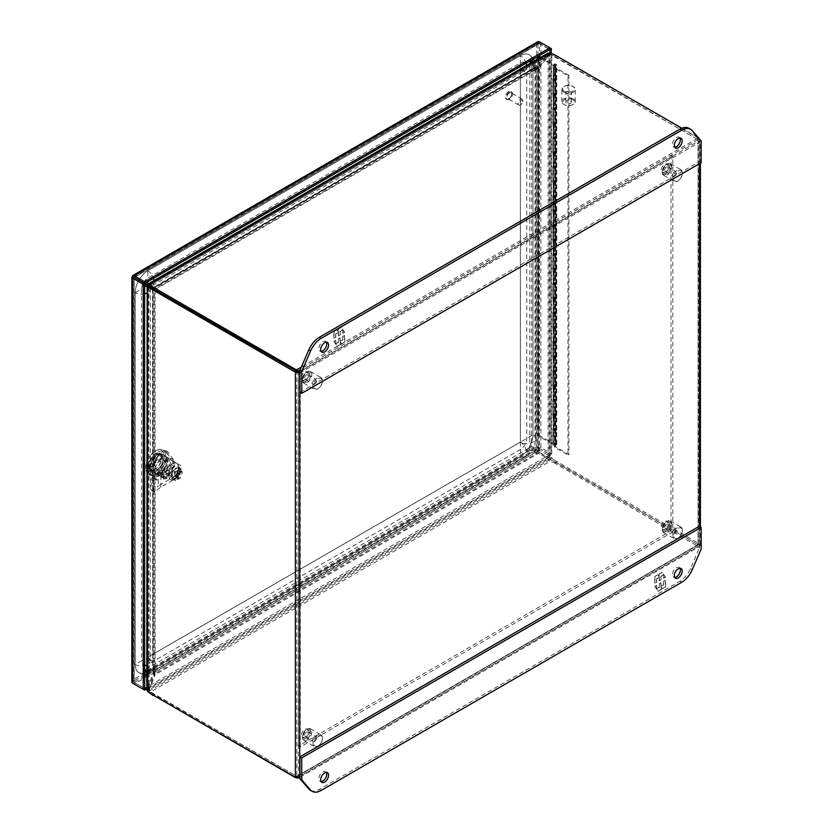 <?xml version="1.0" encoding="UTF-8"?>
<svg xmlns="http://www.w3.org/2000/svg" width="833" height="833" viewBox="0 0 833 833"><rect width="100%" height="100%" fill="white"/><g stroke="black" fill="none" stroke-linecap="round" stroke-linejoin="round"><path stroke-width="0.62" stroke-dasharray="4.17 3.12" d="M532.974 434.816L532.995 434.836A17.826 10.288 -60 0 1 520.396 456.661L147.785 671.762A17.857 10.308 -60 0 1 138.851 672.648A17.857 10.308 -60 0 1 135.154 664.463L135.154 292.602A17.857 10.308 -60 0 1 138.872 280.127A17.857 10.308 -60 0 1 147.785 270.725L520.344 55.634A17.857 10.308 -60 0 1 529.278 54.749A17.857 10.308 -60 0 1 532.974 62.923L532.974 434.784A17.857 10.308 -60 0 1 520.344 456.661A17.826 10.288 120 0 0 532.974 434.816L532.974 62.954A17.826 10.288 120 0 0 529.278 54.791A17.826 10.288 120 0 0 520.365 55.676L147.805 270.767A17.826 10.288 120 0 0 135.206 292.602L135.206 664.463A17.826 10.288 120 0 0 138.892 672.627A17.826 10.288 120 0 0 147.805 671.742L520.365 456.651A8.934 5.154 -120 0 0 524.811 457.109A8.934 5.154 -120 0 0 526.654 453.017A8.934 5.154 -120 0 0 520.344 442.084L520.344 70.211L147.785 285.313L147.785 657.175L520.344 442.084A8.934 5.154 -0 0 0 530.08 443.198A8.934 5.154 -0 0 0 535.588 438.429A8.934 5.154 -0 0 0 532.974 434.784M526.102 63.246A8.934 5.154 -120 0 0 520.344 55.634L520.396 442.084L147.785 657.206L147.805 285.292L520.365 70.201L520.417 442.094L147.816 657.237L147.805 285.355L532.974 62.954A8.934 5.154 180 0 1 535.588 66.567A8.934 5.154 180 0 1 530.08 71.336A8.934 5.154 180 0 1 520.344 70.211A8.934 5.154 -120 0 0 524.811 70.659A8.934 5.154 -120 0 0 526.591 65.432M146.764 664.973A8.934 5.154 -0 0 0 150.398 660.819A8.934 5.154 -0 0 0 147.785 657.175A8.934 5.154 60 0 1 154.095 668.108A8.934 5.154 60 0 1 152.252 672.2A8.934 5.154 60 0 1 147.785 671.762L520.396 456.661L520.448 449.424A8.934 5.154 -60 0 0 526.758 438.491L526.758 66.63A8.934 5.154 -60 0 0 520.448 62.985L147.889 278.076L147.805 270.767M520.365 442.125L520.448 449.424L147.889 664.526L147.837 671.762A17.826 10.288 -60 0 1 138.924 672.637A17.826 10.288 -60 0 1 135.227 664.484L135.227 292.612A17.826 10.288 -60 0 1 147.837 270.787L520.396 55.686A17.826 10.288 -60 0 1 529.309 54.801A17.826 10.288 -60 0 1 532.995 62.964L532.995 434.836L520.396 442.084M154.022 280.534A8.934 5.154 60 0 1 152.252 285.75A8.934 5.154 60 0 1 147.785 285.313A8.934 5.154 180 0 1 150.398 288.957L150.398 660.819L147.785 657.175L147.889 664.526A8.934 5.154 -60 0 1 141.568 660.881L135.227 664.484M135.206 292.602L141.568 289.009L141.568 660.881L147.795 657.216M147.805 285.355L141.568 289.009A8.934 5.154 -60 0 1 147.889 278.076L147.805 285.292M553.695 430.265A1.791 1.031 -0 0 0 555.642 430.494A1.791 1.031 -0 0 0 556.746 429.536A1.791 1.031 -0 0 0 555.757 428.62A1.791 1.031 -0 0 0 553.883 428.714L553.883 414.136A1.791 1.031 180 0 1 555.757 414.032A1.791 1.031 180 0 1 556.746 414.959A1.791 1.031 180 0 1 555.642 415.906A1.791 1.031 180 0 1 553.695 415.688L552.987 444.437L537.774 435.659L537.774 58.966M553.695 415.688L552.987 415.271L552.987 400.683A2.051 1.187 180 0 1 552.904 400.371A2.051 1.187 180 0 1 553.216 399.746L553.216 414.324A2.051 1.187 0 0 0 552.904 414.959A2.051 1.187 0 0 0 552.987 415.271M553.695 401.1A1.791 1.031 -0 0 0 555.642 401.329A1.791 1.031 -0 0 0 556.746 400.371A1.791 1.031 -0 0 0 555.757 399.444A1.791 1.031 -0 0 0 553.883 399.548L553.883 384.971A1.791 1.031 180 0 1 555.757 384.867A1.791 1.031 180 0 1 556.746 385.794A1.791 1.031 180 0 1 555.642 386.741A1.791 1.031 180 0 1 553.695 386.522L553.695 401.1L552.987 400.683M553.695 386.522L552.987 386.106L552.987 371.518A2.051 1.187 180 0 1 552.904 371.206A2.051 1.187 180 0 1 553.216 370.581L553.216 385.158A2.051 1.187 0 0 0 552.904 385.794A2.051 1.187 0 0 0 552.987 386.106M553.695 371.935A1.791 1.031 -0 0 0 555.642 372.164A1.791 1.031 -0 0 0 556.746 371.206A1.791 1.031 -0 0 0 555.757 370.279A1.791 1.031 -0 0 0 553.883 370.383L553.883 355.806A1.791 1.031 180 0 1 555.757 355.701A1.791 1.031 180 0 1 556.746 356.628A1.791 1.031 180 0 1 555.642 357.576A1.791 1.031 180 0 1 553.695 357.357L553.695 371.935L552.987 371.518M553.695 357.357L552.987 356.941L552.987 342.353A2.051 1.187 180 0 1 552.904 342.04A2.051 1.187 180 0 1 553.216 341.415L553.216 355.993A2.051 1.187 0 0 0 552.904 356.628A2.051 1.187 0 0 0 552.987 356.941M553.695 342.769A1.791 1.031 -0 0 0 555.642 342.988A1.791 1.031 -0 0 0 556.746 342.04A1.791 1.031 -0 0 0 555.757 341.114A1.791 1.031 -0 0 0 553.883 341.218L553.883 326.63A1.791 1.031 180 0 1 555.757 326.536A1.791 1.031 180 0 1 556.746 327.452A1.791 1.031 180 0 1 555.642 328.41A1.791 1.031 180 0 1 553.695 328.181L553.695 342.769L552.987 342.353M553.695 328.181L552.987 327.775L552.987 313.187A2.051 1.187 180 0 1 552.904 312.875A2.051 1.187 180 0 1 553.216 312.25L553.216 326.828A2.051 1.187 0 0 0 552.904 327.452A2.051 1.187 0 0 0 552.987 327.775M553.695 313.604A1.791 1.031 -0 0 0 555.642 313.822A1.791 1.031 -0 0 0 556.746 312.875A1.791 1.031 -0 0 0 555.757 311.948A1.791 1.031 -0 0 0 553.883 312.052L553.883 297.464A1.791 1.031 180 0 1 555.757 297.371A1.791 1.031 180 0 1 556.746 298.287A1.791 1.031 180 0 1 555.642 299.245A1.791 1.031 180 0 1 553.695 299.016L553.695 313.604L552.987 313.187M553.695 299.016L552.987 298.61L552.987 284.022A2.051 1.187 180 0 1 552.904 283.709A2.051 1.187 180 0 1 553.216 283.085L553.216 297.662A2.051 1.187 0 0 0 552.904 298.287A2.051 1.187 0 0 0 552.987 298.61M553.695 284.438A1.791 1.031 -0 0 0 555.642 284.657A1.791 1.031 -0 0 0 556.746 283.709A1.791 1.031 -0 0 0 555.757 282.783A1.791 1.031 -0 0 0 553.883 282.887L553.883 268.299A1.791 1.031 180 0 1 555.757 268.205A1.791 1.031 180 0 1 556.746 269.121A1.791 1.031 180 0 1 555.642 270.079A1.791 1.031 180 0 1 553.695 269.85L553.695 284.438L552.987 284.022M553.695 269.85L552.987 269.444L552.987 254.856A2.051 1.187 180 0 1 552.904 254.544A2.051 1.187 180 0 1 553.216 253.919L553.216 268.497A2.051 1.187 0 0 0 552.904 269.121A2.051 1.187 0 0 0 552.987 269.444M553.695 255.273A1.791 1.031 -0 0 0 555.642 255.492A1.791 1.031 -0 0 0 556.746 254.544A1.791 1.031 -0 0 0 555.757 253.617A1.791 1.031 -0 0 0 553.883 253.721L553.883 239.133A1.791 1.031 180 0 1 555.757 239.04A1.791 1.031 180 0 1 556.746 239.956A1.791 1.031 180 0 1 555.642 240.914A1.791 1.031 180 0 1 553.695 240.685L553.695 255.273L552.987 254.856M553.695 240.685L552.987 240.268L552.987 225.691A2.051 1.187 180 0 1 552.904 225.379A2.051 1.187 180 0 1 553.216 224.743L553.216 239.331A2.051 1.187 0 0 0 552.904 239.956A2.051 1.187 0 0 0 552.987 240.268M553.695 226.107A1.791 1.031 -0 0 0 555.642 226.326A1.791 1.031 -0 0 0 556.746 225.379A1.791 1.031 -0 0 0 555.757 224.452A1.791 1.031 -0 0 0 553.883 224.556L553.883 209.968A1.791 1.031 180 0 1 555.757 209.864A1.791 1.031 180 0 1 556.746 210.791A1.791 1.031 180 0 1 555.642 211.749A1.791 1.031 180 0 1 553.695 211.52L553.695 226.107L552.987 225.691M553.695 211.52L552.987 211.103L552.987 196.526A2.051 1.187 180 0 1 552.904 196.213A2.051 1.187 180 0 1 553.216 195.578L553.216 210.166A2.051 1.187 0 0 0 552.904 210.791A2.051 1.187 0 0 0 552.987 211.103M553.695 196.942A1.791 1.031 -0 0 0 555.642 197.161A1.791 1.031 -0 0 0 556.746 196.213A1.791 1.031 -0 0 0 555.757 195.286A1.791 1.031 -0 0 0 553.883 195.391L553.883 180.803A1.791 1.031 180 0 1 555.757 180.699A1.791 1.031 180 0 1 556.746 181.625A1.791 1.031 180 0 1 555.642 182.583A1.791 1.031 180 0 1 553.695 182.354L553.695 196.942L552.987 196.526M553.695 182.354L552.987 181.938L552.987 167.36A2.051 1.187 180 0 1 552.904 167.048A2.051 1.187 180 0 1 553.216 166.413L553.216 181A2.051 1.187 0 0 0 552.904 181.625A2.051 1.187 0 0 0 552.987 181.938M553.695 167.777A1.791 1.031 -0 0 0 555.642 167.995A1.791 1.031 -0 0 0 556.746 167.048A1.791 1.031 -0 0 0 555.757 166.121A1.791 1.031 -0 0 0 553.883 166.225L553.883 151.637A1.791 1.031 180 0 1 555.757 151.533A1.791 1.031 180 0 1 556.746 152.46A1.791 1.031 180 0 1 555.642 153.407A1.791 1.031 180 0 1 553.695 153.189L553.695 167.777L552.987 167.36M553.695 153.189L552.987 152.772L552.987 138.195A2.051 1.187 180 0 1 552.904 137.872A2.051 1.187 180 0 1 553.216 137.247L553.216 151.835A2.051 1.187 0 0 0 552.904 152.46A2.051 1.187 0 0 0 552.987 152.772M553.695 138.601A1.791 1.031 -0 0 0 555.642 138.83A1.791 1.031 -0 0 0 556.746 137.872A1.791 1.031 -0 0 0 555.757 136.956A1.791 1.031 -0 0 0 553.883 137.049L553.883 122.472A1.791 1.031 180 0 1 555.757 122.368A1.791 1.031 180 0 1 556.746 123.294A1.791 1.031 180 0 1 555.642 124.242A1.791 1.031 180 0 1 553.695 124.023L553.695 138.601L552.987 138.195M553.695 124.023L552.987 123.607L552.987 109.029A2.051 1.187 180 0 1 552.904 108.707A2.051 1.187 180 0 1 553.216 108.082L553.216 122.67A2.051 1.187 0 0 0 552.904 123.294A2.051 1.187 0 0 0 552.987 123.607M553.695 109.435A1.791 1.031 -0 0 0 555.642 109.664A1.791 1.031 -0 0 0 556.746 108.707A1.791 1.031 -0 0 0 555.757 107.79A1.791 1.031 -0 0 0 553.883 107.884L553.883 93.306A1.791 1.031 180 0 1 555.757 93.202A1.791 1.031 180 0 1 556.746 94.129A1.791 1.031 180 0 1 555.642 95.077A1.791 1.031 180 0 1 553.695 94.858L553.695 109.435L552.987 109.029M553.695 94.858L552.987 94.441L552.987 79.864A2.051 1.187 180 0 1 552.904 79.541A2.051 1.187 180 0 1 553.216 78.916L553.216 93.504A2.051 1.187 0 0 0 552.904 94.129A2.051 1.187 0 0 0 552.987 94.441M539.919 57.737L553.695 65.692L553.695 80.27L552.987 79.864M537.774 435.659L538.712 435.118L538.712 55.957L537.785 56.498M552.987 429.849A2.051 1.187 180 0 1 552.904 429.536A2.051 1.187 180 0 1 553.216 428.912L553.216 443.489A2.051 1.187 0 0 0 552.904 444.124A2.051 1.187 0 0 0 552.987 444.437M553.695 80.27A1.791 1.031 -0 0 0 555.642 80.499A1.791 1.031 -0 0 0 556.746 79.541A1.791 1.031 -0 0 0 555.757 78.625A1.791 1.031 -0 0 0 553.883 78.718L553.883 64.141A1.791 1.031 180 0 1 555.757 64.037A1.791 1.031 180 0 1 556.746 64.964A1.791 1.031 180 0 1 555.642 65.911A1.791 1.031 180 0 1 553.695 65.692M540.856 57.196L554.33 65.328L555.85 64.964L553.883 64.141M538.712 435.118L553.216 443.489M553.216 78.916L553.414 64.443M553.216 108.082L553.216 93.504M553.216 137.247L553.216 122.67M553.216 166.413L553.216 151.835M553.216 195.578L553.216 181M553.216 224.743L553.216 210.166M553.216 253.919L553.216 239.331M553.216 283.085L553.216 268.497M553.216 312.25L553.216 297.662M553.216 341.415L553.216 326.828M553.216 370.581L553.216 355.993M553.216 399.746L553.216 385.158M553.216 428.912L553.216 414.324M553.414 414.438L554.33 415.323L555.85 414.959L553.883 414.136M553.883 428.714L554.351 414.584M553.414 429.026L554.33 429.901L555.85 429.536L554.351 429.162M553.414 385.273L554.33 386.158L555.85 385.794L553.883 384.971M553.883 399.548L554.351 385.408M553.414 399.861L554.33 400.735L555.85 400.371L554.351 399.996M553.414 356.108L554.33 356.993L555.85 356.628L553.883 355.806M553.883 370.383L554.351 356.243M553.414 370.695L554.33 371.57L555.85 371.206L554.351 370.831M553.414 326.942L554.33 327.817L555.85 327.452L553.883 326.63M553.883 341.218L554.351 327.077M553.414 341.53L554.33 342.405L555.85 342.04L554.351 341.665M553.414 297.777L554.33 298.651L555.85 298.287L553.883 297.464M553.883 312.052L554.351 297.912M553.414 312.354L554.33 313.239L555.85 312.875L554.351 312.5M553.414 268.611L554.33 269.486L555.85 269.121L553.883 268.299M553.883 282.887L554.351 268.747M553.414 283.189L554.33 284.074L555.85 283.709L554.351 283.335M553.414 239.446L554.33 240.321L555.85 239.956L553.883 239.133M553.883 253.721L554.351 239.581M553.414 254.023L554.33 254.908L555.85 254.544L554.351 254.169M553.414 210.28L554.33 211.155L555.85 210.791L553.883 209.968M553.883 224.556L554.351 210.416M553.414 224.858L554.33 225.743L555.85 225.379L554.351 225.004M553.414 181.115L554.33 181.99L555.85 181.625L553.883 180.803M553.883 195.391L554.351 181.25M553.414 195.693L554.33 196.578L555.85 196.213L554.351 195.838M553.414 151.95L554.33 152.824L555.85 152.46L553.883 151.637M553.883 166.225L554.351 152.085M553.414 166.527L554.33 167.412L555.85 167.048L554.351 166.662M553.414 122.774L554.33 123.659L555.85 123.294L553.883 122.472M553.883 137.049L554.351 122.92M553.414 137.362L554.33 138.236L555.85 137.872L554.351 137.497M553.414 93.608L554.33 94.493L555.85 94.129L553.883 93.306M553.883 107.884L554.351 93.754M553.414 108.196L554.33 109.071L555.85 108.707L554.351 108.332M553.883 78.718L554.351 64.589M553.414 79.031L554.33 79.906L555.85 79.541L554.351 79.166M554.33 65.328L554.33 79.906M554.33 94.493L554.33 109.071M554.33 123.659L554.33 138.236M554.33 152.824L554.33 167.412M554.33 181.99L554.33 196.578M554.33 211.155L554.33 225.743M554.33 240.321L554.33 254.908M554.33 269.486L554.33 284.074M554.33 298.651L554.33 313.239M554.33 327.817L554.33 342.405M554.33 356.993L554.33 371.57M554.33 386.158L554.33 400.735M554.33 415.323L554.33 429.901M520.448 104.833A3.353 1.937 -60 0 1 518.772 105A3.353 1.937 -60 0 1 518.261 102.303A3.353 1.937 -60 0 1 520.448 99.346A3.353 1.937 -60 0 1 522.135 99.179A3.353 1.937 -60 0 1 522.822 100.72A3.353 1.937 -60 0 1 520.448 104.833L521.208 104.396A2.291 1.322 -60 0 1 519.594 103.459A2.291 1.322 -60 0 1 521.208 100.658A2.291 1.322 -60 0 1 522.822 101.595A2.291 1.322 -60 0 1 521.208 104.396L520.448 104.833M509.359 92.942A3.353 1.937 120 0 0 507.172 95.899A3.353 1.937 120 0 0 507.682 98.596A3.353 1.937 120 0 0 509.359 98.429A3.353 1.937 120 0 0 511.556 95.472A3.353 1.937 120 0 0 511.046 92.775A3.353 1.937 120 0 0 509.359 92.942M509.359 99.335A4.467 2.582 -60 0 1 507.13 99.554A4.467 2.582 -60 0 1 506.443 95.972A4.467 2.582 -60 0 1 509.359 92.036A4.467 2.582 -60 0 1 511.597 91.817A4.467 2.582 -60 0 1 512.285 95.399A4.467 2.582 -60 0 1 509.359 99.335M508.578 91.588A4.467 2.582 120 0 0 505.662 95.524A4.467 2.582 120 0 0 506.349 99.096A4.467 2.582 120 0 0 508.578 98.877A4.467 2.582 120 0 0 511.493 94.941A4.467 2.582 120 0 0 510.816 91.37A4.467 2.582 120 0 0 508.578 91.588M167.974 461.794L167.974 457.379L161.519 453.652L157.697 455.859L151.252 467.032L151.252 471.447L157.697 475.164L161.519 472.967L167.974 461.794L166.538 460.961L160.082 472.134L161.519 472.967M161.519 453.652L167.974 457.379M166.538 456.546L166.538 460.961M160.082 472.134L156.26 474.341L157.697 475.164M156.26 474.341L151.252 471.447M149.815 470.614L149.815 466.199L151.252 467.032M149.815 466.199L156.26 455.026L157.697 455.859M156.26 455.026L160.082 452.829M549.905 52.968L549.905 454.495L551.342 453.662L540.888 447.633A3.072 1.77 0 0 0 538.514 447.113L538.607 447.977L536.546 446.78L539.451 448.456L536.546 446.79L537.816 448.331A3.072 1.77 -120 0 0 539.44 450.122L549.905 456.161L146.764 688.912M133.27 276.9L134.196 277.431L537.983 44.305L536.546 43.472L537.983 44.305L536.546 43.472L538.607 42.983L536.546 43.472A3.072 1.77 -120 0 0 536.546 43.483L537.816 41.712L539.451 43.462L537.983 44.305L539.44 43.462L538.514 42.119A3.072 1.77 180 0 1 540.888 42.639L549.905 47.835M133.905 277.254L538.712 43.535L549.905 49.501L539.451 43.462L539.451 55.54M144.661 676.396L134.207 682.425L133.363 681.946L144.661 688.464L134.207 682.425L134.196 680.738L133.894 681.748L133.894 277.264M144.661 674.699L134.207 680.738L132.759 679.905L131.864 681.883L133.363 681.946L132.749 679.915A3.072 1.77 60 0 1 132.759 679.905L134.207 680.738L132.759 679.915L132.572 682.289L133.363 681.946L132.759 679.915M146.764 675.178L539.44 448.466L549.905 454.495L539.451 448.456L539.451 56.384M549.905 456.161L549.905 454.495L146.764 687.246M133.363 276.941L132.759 276.587L538.514 42.119M539.44 450.122L134.207 684.091A3.072 1.77 60 0 1 132.572 682.289M536.546 43.483L536.546 446.79L538.514 447.113M551.342 53.416L551.342 453.662M537.816 448.331L538.607 447.987L536.546 446.79L537.983 447.623L145.442 674.251M134.207 680.738L134.123 277.379M133.363 276.952L132.749 276.598L133.363 276.952M133.769 277.181L132.916 276.931M668.045 166.204A4.738 2.728 120 0 0 667.066 164.039A4.738 2.728 120 0 0 663.422 165.309A4.738 2.728 120 0 0 661.36 170.078A4.738 2.728 120 0 0 662.339 172.244A4.738 2.728 120 0 0 665.984 170.973A4.738 2.728 120 0 0 668.045 166.204M669.867 167.256A4.738 2.728 120 0 0 668.889 165.09A4.738 2.728 120 0 0 665.244 166.361A4.738 2.728 120 0 0 663.172 171.119A4.738 2.728 120 0 0 664.151 173.295A4.738 2.728 120 0 0 667.806 172.025A4.738 2.728 120 0 0 669.867 167.256M308.116 374.017A4.738 2.728 120 0 0 307.138 371.851A4.738 2.728 120 0 0 303.493 373.111A4.738 2.728 120 0 0 301.421 377.88A4.738 2.728 120 0 0 302.4 380.046A4.738 2.728 120 0 0 306.055 378.776A4.738 2.728 120 0 0 308.116 374.017M309.938 375.069A4.738 2.728 120 0 0 308.96 372.892A4.738 2.728 120 0 0 305.305 374.163A4.738 2.728 120 0 0 303.243 378.932A4.738 2.728 120 0 0 304.222 381.098A4.738 2.728 120 0 0 307.866 379.827A4.738 2.728 120 0 0 309.938 375.069M668.045 523.488A4.738 2.728 120 0 0 667.066 521.323A4.738 2.728 120 0 0 663.422 522.593A4.738 2.728 120 0 0 661.36 527.351A4.738 2.728 120 0 0 662.339 529.528A4.738 2.728 120 0 0 665.984 528.257A4.738 2.728 120 0 0 668.045 523.488M669.867 524.54A4.738 2.728 120 0 0 668.889 522.374A4.738 2.728 120 0 0 665.244 523.645A4.738 2.728 120 0 0 663.172 528.403A4.738 2.728 120 0 0 664.151 530.569A4.738 2.728 120 0 0 667.806 529.309A4.738 2.728 120 0 0 669.867 524.54M308.116 731.301A4.738 2.728 120 0 0 307.138 729.125A4.738 2.728 120 0 0 303.493 730.395A4.738 2.728 120 0 0 301.421 735.164A4.738 2.728 120 0 0 302.4 737.33A4.738 2.728 120 0 0 306.055 736.06A4.738 2.728 120 0 0 308.116 731.301M309.938 732.342A4.738 2.728 120 0 0 308.96 730.177A4.738 2.728 120 0 0 305.305 731.447A4.738 2.728 120 0 0 303.243 736.216A4.738 2.728 120 0 0 304.222 738.382A4.738 2.728 120 0 0 307.866 737.111A4.738 2.728 120 0 0 309.938 732.342M300.276 747.034L300.276 371.528L672.835 156.427L672.835 531.943L300.276 747.034L298.453 745.993L671.013 530.892L672.835 531.943M672.835 156.427L671.013 155.386L298.453 370.477L300.276 371.528M298.453 370.477L298.453 745.993M671.013 530.892L671.013 155.386M679.967 138.049A5.581 3.217 120 0 0 679.218 137.258A5.581 3.217 120 0 0 674.907 138.757A5.581 3.217 120 0 0 672.481 144.38A5.581 3.217 120 0 0 673.637 146.931A5.581 3.217 120 0 0 674.688 147.191M326.349 342.207A5.581 3.217 120 0 0 325.599 341.426A5.581 3.217 120 0 0 321.299 342.915A5.581 3.217 120 0 0 318.862 348.538A5.581 3.217 120 0 0 320.018 351.089A5.581 3.217 120 0 0 321.08 351.349M701.136 140.86L699.324 139.819L690.442 129.563A17.857 10.308 120 0 0 688.86 128.251M701.136 162.737L699.324 161.685L699.324 139.819M299.911 392.281L699.324 161.685M333.856 338.333L333.856 331.565L336.865 329.826L338.104 331.596L338.104 329.108L341.134 327.359L344.518 332.18L342.717 333.21L342.717 329.826L340.02 331.388L340.02 334.772L338.354 335.73L338.354 332.346L335.647 333.908L335.647 337.292L333.856 338.333L335.647 337.292M344.518 335.293L344.518 342.061L341.509 343.8L340.27 342.03L340.27 344.508L337.24 346.257L333.856 341.447L335.647 340.416L335.647 343.8L338.354 342.238L338.354 338.854L340.02 337.896L340.02 341.27L342.717 339.718L342.717 336.334L344.768 335.439L342.717 336.334M336.865 329.826L333.856 331.565M334.106 331.711L334.106 338.479M335.907 337.438L335.647 333.908M335.907 334.054L338.354 332.346M338.604 332.492L338.354 335.73M338.604 335.876L340.02 334.772M340.27 334.918L340.02 331.388M340.27 331.534L342.717 329.826M342.977 329.972L342.717 333.21M342.977 333.356L344.518 332.18M344.768 332.325L341.134 327.359M341.384 327.504L338.104 329.108M338.354 329.254L338.104 331.596M338.354 331.742L337.115 329.972M341.509 343.8L344.518 342.061M344.768 342.207L344.768 335.439M342.977 336.48L342.717 339.718M342.977 339.864L340.02 341.27M340.27 341.415L340.02 337.896M340.27 338.042L338.354 338.854M338.604 339L338.354 342.238M338.604 342.384L335.647 343.8M335.907 343.946L335.647 340.416M335.907 340.562L333.856 341.447M334.106 341.592L337.24 346.257M337.49 346.403L340.27 344.508M340.52 344.654L340.27 342.03M340.52 342.176L341.759 343.946M573.323 98.888A6.695 3.863 0 0 0 566.024 98.055A6.695 3.863 0 0 0 561.89 101.626A6.695 3.863 0 0 0 563.847 104.354L563.847 104.354A6.695 3.863 0 0 0 573.323 104.354A6.695 3.863 0 0 0 575.28 101.626A6.695 3.863 0 0 0 573.323 98.888M563.847 92.109A6.695 3.863 180 0 1 561.89 89.37A6.695 3.863 180 0 1 563.847 86.642A6.695 3.863 180 0 1 573.323 86.642L573.323 86.642A6.695 3.863 180 0 1 575.28 89.37A6.695 3.863 180 0 1 571.146 92.952A6.695 3.863 180 0 1 563.847 92.109M572.812 99.762A5.987 3.457 0 0 0 564.357 99.762A5.987 3.457 0 0 0 564.357 104.646L563.847 104.354L564.357 104.646A5.987 3.457 0 0 0 572.812 104.646A5.987 3.457 0 0 0 572.812 99.762M564.357 91.234A5.987 3.457 180 0 1 564.357 86.351A5.987 3.457 180 0 1 572.812 86.351L573.323 86.642L572.812 86.351A5.987 3.457 180 0 1 572.812 91.234A5.987 3.457 180 0 1 564.357 91.234M570.563 91.734A2.791 1.614 180 0 1 571.376 92.88A2.791 1.614 180 0 1 569.657 94.358A2.791 1.614 180 0 1 566.617 94.014A2.791 1.614 180 0 1 565.794 92.88A2.791 1.614 180 0 1 567.523 91.391A2.791 1.614 180 0 1 570.563 91.734M570.563 101.064A2.791 1.614 180 0 1 571.376 102.209A2.791 1.614 180 0 1 569.657 103.698A2.791 1.614 180 0 1 566.617 103.344A2.791 1.614 180 0 1 565.794 102.209A2.791 1.614 180 0 1 567.523 100.72A2.791 1.614 180 0 1 570.563 101.064M662.287 529.496A6.695 3.863 120 0 0 663.682 532.568A6.695 3.863 120 0 0 668.837 530.767A6.695 3.863 120 0 0 671.762 524.03A6.695 3.863 120 0 0 670.378 520.969A6.695 3.863 120 0 0 667.025 521.302A6.695 3.863 120 0 0 662.287 529.496L662.287 528.913A5.987 3.457 120 0 0 666.525 531.36A5.987 3.457 120 0 0 670.752 524.03A5.987 3.457 120 0 0 666.525 521.593A5.987 3.457 120 0 0 662.287 528.913M682.373 530.152A6.695 3.863 -60 0 1 677.635 538.357A6.695 3.863 -60 0 1 674.282 538.691A6.695 3.863 -60 0 1 672.897 535.629A6.695 3.863 -60 0 1 675.823 528.882A6.695 3.863 -60 0 1 680.988 527.091A6.695 3.863 -60 0 1 682.373 530.152L682.373 530.736A5.987 3.457 -60 0 1 678.145 538.066A5.987 3.457 -60 0 1 673.907 535.629A5.987 3.457 -60 0 1 678.135 528.299A5.987 3.457 -60 0 1 682.373 530.736M672.627 532.277A2.791 1.614 -60 0 1 673.845 529.476A2.791 1.614 -60 0 1 676 528.726A2.791 1.614 -60 0 1 676.573 530.007A2.791 1.614 -60 0 1 675.355 532.808A2.791 1.614 -60 0 1 673.21 533.557A2.791 1.614 -60 0 1 672.627 532.277M664.547 527.612A2.791 1.614 -60 0 1 665.765 524.811A2.791 1.614 -60 0 1 667.92 524.061A2.791 1.614 -60 0 1 668.493 525.331A2.791 1.614 -60 0 1 667.275 528.143A2.791 1.614 -60 0 1 665.13 528.893A2.791 1.614 -60 0 1 664.547 527.612M326.349 772.41A5.581 3.217 120 0 0 325.599 771.618A5.581 3.217 120 0 0 321.299 773.118A5.581 3.217 120 0 0 318.862 778.73A5.581 3.217 120 0 0 320.018 781.281A5.581 3.217 120 0 0 321.08 781.552M679.967 568.252A5.581 3.217 120 0 0 679.218 567.46A5.581 3.217 120 0 0 674.907 568.96A5.581 3.217 120 0 0 672.481 574.572A5.581 3.217 120 0 0 673.637 577.123A5.581 3.217 120 0 0 674.688 577.384M310.365 790.298A17.857 10.308 120 0 0 319.299 789.413L679.936 581.205A17.857 10.308 120 0 0 690.442 568.647L699.324 548.135L701.136 549.186M699.324 548.135L699.324 526.258M665.369 580.216L665.369 586.984L662.37 588.723L661.131 586.953L661.131 589.431L658.101 591.191L654.717 586.37L656.508 585.339L656.508 588.723L659.205 587.161L659.205 583.777L660.871 582.819L660.871 586.203L663.578 584.641L663.578 581.257L665.629 580.362L663.578 581.257M654.717 583.256L654.717 576.488L657.716 574.749L658.955 576.519L658.955 574.041L661.985 572.281L665.369 577.102L663.578 578.133L663.578 574.749L660.871 576.311L660.871 579.695L659.205 580.653L659.205 577.269L656.508 578.831L656.508 582.215L654.717 583.256L656.508 582.215M662.37 588.723L665.369 586.984M665.629 587.13L665.629 580.362M663.828 581.403L663.578 584.641M663.828 584.787L660.871 586.203M661.131 586.349L660.871 582.819M661.131 582.965L659.205 583.777M659.465 583.923L659.205 587.161M659.465 587.307L656.508 588.723M656.758 588.869L656.508 585.339M656.758 585.484L654.717 586.37M654.967 586.515L658.101 591.191M658.351 591.336L661.131 589.431M661.381 589.587L661.131 586.953M661.381 587.098L662.62 588.869M657.716 574.749L654.717 576.488M654.967 576.634L654.967 583.402M656.758 582.361L656.508 578.831M656.758 578.977L659.205 577.269M659.465 577.415L659.205 580.653M659.465 580.799L660.871 579.695M661.131 579.841L660.871 576.311M661.131 576.457L663.578 574.749M663.828 574.895L663.578 578.133M663.828 578.279L665.369 577.102M665.629 577.248L661.985 572.281M662.235 572.438L658.955 574.041M659.205 574.187L658.955 576.519M659.205 576.665L657.966 574.895M700.282 139.871L699.512 142.214L698.064 141.381L698.064 139.694L552.748 55.79A10.038 5.8 -120 0 0 550.353 54.895L549.103 55.603A10.038 7.101 135 0 0 547.75 57.071L539.211 67.692L535.557 69.243L529.85 61.611L529.85 446.998L547.75 457.463A10.038 7.101 135 0 0 549.103 458.025L550.353 458.931A10.038 5.8 -120 0 0 552.748 460.784L698.064 544.688L555.309 461.836A19.242 11.11 0 0 0 549.947 459.649L548.53 459.014A10.038 7.101 105 0 0 547.364 458.119L537.441 452.819L547.364 458.119M299.724 776.335L298.276 775.502L296.819 776.346L151.491 692.442A10.038 5.8 60 0 1 149.107 690.588L148.94 689.058A10.038 4.103 108.4 0 0 149.721 687.256L155.063 672.939L154.22 670.648L144.588 669.43L144.661 284.074M296.819 778.012L698.064 546.354L698.064 544.688L295.371 777.179M555.309 461.836L555.309 463.492L698.346 546.573L699.324 546.656L700.386 544.844L699.512 543.855L698.064 544.688L698.064 139.694L698.064 141.381L298.276 372.195L298.276 775.502L296.819 776.346L296.819 777.356M549.947 52.989L549.947 54.655A19.242 11.11 180 0 1 555.309 56.831L698.064 139.694L698.064 138.028L301.359 367.072M150.669 287.031A10.038 5.8 60 0 1 151.491 287.458L296.798 371.341L296.819 776.346L698.064 544.688L699.512 545.521L299.911 776.231M150.107 687.475L148.711 687.1L153.647 674.397L155.032 674.772L150.107 687.475A10.038 7.101 105 0 0 149.513 689.391L149.523 690.828A19.242 11.11 0 0 0 153.303 693.931L296.819 776.346M697.419 138.882L697.419 137.216L698.064 138.028L699.512 142.214L699.512 163.674M697.419 137.216L681.81 128.209M149.326 285.469L549.947 54.655L149.513 285.646A10.038 4.103 131.6 0 0 149.825 286.011A10.038 4.103 131.6 0 0 150.107 286.208L149.544 285.865M549.947 54.655L548.53 55.27A10.038 4.103 131.6 0 1 547.364 56.852L545.979 55.624A10.038 4.103 131.6 0 0 547.146 54.041L548.53 55.27M148.691 286.562L149.107 690.588L148.94 689.058L147.181 688.475A10.038 4.103 108.4 0 0 147.962 686.673L152.887 673.97L154.657 674.553L154.657 289.717L149.721 286.864A10.038 4.103 108.4 0 0 149.409 286.729A10.038 4.103 108.4 0 0 148.94 286.646L148.94 689.058M147.66 691.421L149.107 690.588M555.309 463.492A19.242 11.11 0 0 0 549.947 461.315L549.947 459.649L149.523 690.828L149.523 692.494A19.242 11.11 0 0 0 150.492 693.535M697.419 545.542L697.419 543.876M295.413 775.981L295.413 777.189M698.064 544.688L698.064 139.694L699.439 138.903M699.303 138.747L554.184 54.957A10.038 5.8 -120 0 0 551.8 54.062L550.353 54.895L550.353 458.931L551.8 458.098A10.038 5.8 -120 0 0 554.184 459.951L552.748 460.784M699.512 138.861L699.512 543.855L554.184 459.951M145.119 283.199L529.361 61.319L535.234 69.056L537.629 68.639L547.364 56.852M548.031 53.052L148.128 284.407M148.43 284.782A10.038 4.103 131.6 0 0 148.711 284.98L150.107 286.208M545.979 55.624L537.441 66.244L535.192 67.369L535.234 69.056M155.032 289.061L154.522 287.749L155.032 289.061L538.826 67.473L537.441 66.244L153.647 287.822L148.711 284.98M154.365 288.468L153.647 287.822L154.511 287.156L153.647 287.822M149.149 286.562L154.22 289.405L152.887 289.124L147.962 286.281L149.721 286.864M154.22 670.648L152.741 671.46L152.741 290.207L154.657 289.717M147.181 286.052L146.764 689.734M149.523 692.494L148.128 689.016L149.513 689.391L548.53 459.014L547.146 458.65L549.947 461.315L149.523 692.494M148.711 687.1A10.038 7.101 105 0 0 148.128 689.016L547.146 458.65A10.038 7.101 105 0 0 545.979 457.744M537.441 452.819L535.192 452.694L534.703 450.726L153.845 670.617L154.542 670.836L155.032 674.772L538.826 453.194L529.361 447.852L145.088 669.711L153.845 670.617L154.511 672.481L153.647 674.397L537.556 452.85M551.8 458.098L548.093 457.005L549.103 458.025L549.103 55.603L548.093 54.593L551.8 54.062L551.8 458.098M546.729 456.442A10.038 7.101 135 0 0 548.093 457.005L548.093 54.593A10.038 7.101 135 0 0 546.729 56.05L538.191 66.671L539.211 67.692L539.211 452.538L538.191 451.517L547.75 457.463M154.522 287.749L154.22 287.052L153.845 288.447L534.703 68.566L535.192 67.369M152.887 289.124L152.741 290.207L153.532 288.989L153.532 670.43L152.512 671.45L146.764 670.804M535.192 452.694L535.234 451.049M154.542 670.836L154.522 671.971M535.557 69.243L538.191 66.671L538.191 451.517L536.962 449.633L535.557 450.486M529.85 446.998L531.61 446.415L536.775 449.601L535.015 450.184L535.015 68.743L537.233 68.046L536.525 68.65M530.361 60.788L529.726 59.934L529.361 61.319M148.586 283.668L154.22 287.052L535.067 67.171L531.641 62.517M145.088 283.178L145.452 281.793L529.726 59.934M145.452 281.793L146.483 282.408M152.741 671.46L152.512 290.009L146.764 286.823M144.588 669.43L143.568 670.44L143.568 285.053L144.588 284.032M144.661 670.565L143.568 670.44M143.568 285.053L144.661 285.657M529.361 447.852L529.726 449.674L535.067 452.548L154.22 672.439L146.764 671.669M529.726 449.674L145.452 671.533L145.088 669.711M532.381 62.09L536.775 68.15L536.962 449.633M529.85 61.611L531.61 61.017L531.61 446.415M555.84 95.024A1.791 1.031 0 0 0 556.225 94.858A1.791 1.031 0 0 0 556.746 94.129A1.791 1.031 0 0 0 555.642 93.171A1.791 1.031 0 0 0 553.695 93.4A1.791 1.031 0 0 0 553.174 94.129L553.174 79.562A1.791 1.031 180 0 1 553.174 79.541A1.791 1.031 180 0 1 553.695 78.812A1.791 1.031 180 0 1 555.642 78.594A1.791 1.031 180 0 1 556.746 79.541A1.791 1.031 180 0 1 556.225 80.27A1.791 1.031 180 0 1 555.84 80.437L555.84 95.024L555.85 94.129L554.07 94.129L554.112 79.708L555.132 80.572L555.184 109.841A1.968 1.135 180 0 1 553.633 109.55L553.174 94.15A1.791 1.031 0 0 0 553.174 94.15L553.633 65.797L555.101 68.41L567.96 75.824L567.96 454.985L555.101 447.571L555.101 68.41M555.84 124.19A1.791 1.031 0 0 0 556.225 124.023A1.791 1.031 0 0 0 556.746 123.294A1.791 1.031 0 0 0 555.642 122.336A1.791 1.031 0 0 0 553.695 122.566A1.791 1.031 0 0 0 553.174 123.294A1.791 1.031 0 0 0 553.174 123.315L553.174 108.738A1.791 1.031 180 0 1 553.174 108.707A1.791 1.031 180 0 1 553.695 107.978A1.791 1.031 180 0 1 555.642 107.759A1.791 1.031 180 0 1 556.746 108.707A1.791 1.031 180 0 1 556.225 109.435A1.791 1.031 180 0 1 555.84 109.612L555.84 124.19L555.85 123.294L554.07 123.294L554.112 108.873L555.132 109.737L555.184 139.007A1.968 1.135 180 0 1 553.633 138.715L553.174 123.315M555.84 153.355A1.791 1.031 0 0 0 556.225 153.189A1.791 1.031 0 0 0 556.746 152.46A1.791 1.031 0 0 0 555.642 151.502A1.791 1.031 0 0 0 553.695 151.731A1.791 1.031 0 0 0 553.174 152.46A1.791 1.031 0 0 0 553.174 152.481L553.174 137.903A1.791 1.031 180 0 1 553.174 137.872A1.791 1.031 180 0 1 553.695 137.143A1.791 1.031 180 0 1 555.642 136.924A1.791 1.031 180 0 1 556.746 137.872A1.791 1.031 180 0 1 556.225 138.601A1.791 1.031 180 0 1 555.84 138.778L555.84 153.355L555.85 152.46L554.07 152.46L554.112 138.039L555.132 138.903L555.184 168.172A1.968 1.135 180 0 1 553.633 167.881L553.174 152.481M555.84 182.521A1.791 1.031 0 0 0 556.225 182.354A1.791 1.031 0 0 0 556.746 181.625A1.791 1.031 0 0 0 555.642 180.667A1.791 1.031 0 0 0 553.695 180.896A1.791 1.031 0 0 0 553.174 181.625L553.174 167.069A1.791 1.031 180 0 1 553.174 167.037A1.791 1.031 180 0 1 553.695 166.308A1.791 1.031 180 0 1 555.642 166.09A1.791 1.031 180 0 1 556.746 167.037A1.791 1.031 180 0 1 556.225 167.766A1.791 1.031 180 0 1 555.84 167.943L555.84 182.521L555.85 181.625L554.07 181.625L554.112 167.204L555.132 168.068L555.184 197.338A1.968 1.135 180 0 1 553.633 197.046L553.174 181.646A1.791 1.031 0 0 0 553.174 181.646L553.174 167.037M555.84 211.686A1.791 1.031 0 0 0 556.225 211.52A1.791 1.031 0 0 0 556.746 210.791A1.791 1.031 0 0 0 555.642 209.843A1.791 1.031 0 0 0 553.695 210.062A1.791 1.031 0 0 0 553.174 210.791L553.174 196.234A1.791 1.031 180 0 1 553.174 196.213A1.791 1.031 180 0 1 553.695 195.474A1.791 1.031 180 0 1 555.642 195.255A1.791 1.031 180 0 1 556.746 196.213A1.791 1.031 180 0 1 556.225 196.942A1.791 1.031 180 0 1 555.84 197.109L555.84 211.686L555.85 210.791L554.07 210.791L554.112 196.369L555.132 197.234L555.184 226.503A1.968 1.135 180 0 1 553.633 226.212L553.174 210.811A1.791 1.031 0 0 0 553.174 210.811L553.633 197.046M555.84 240.852A1.791 1.031 0 0 0 556.225 240.685A1.791 1.031 0 0 0 556.746 239.956A1.791 1.031 0 0 0 555.642 239.009A1.791 1.031 0 0 0 553.695 239.227A1.791 1.031 0 0 0 553.174 239.956L553.174 225.399A1.791 1.031 180 0 1 553.174 225.379A1.791 1.031 180 0 1 553.695 224.65A1.791 1.031 180 0 1 555.642 224.421A1.791 1.031 180 0 1 556.746 225.379A1.791 1.031 180 0 1 556.225 226.107A1.791 1.031 180 0 1 555.84 226.274L555.84 240.852L555.85 239.956L554.112 240.123L554.112 225.535L555.132 226.399L555.184 255.669A1.968 1.135 180 0 1 553.633 255.377L553.174 239.977A1.791 1.031 0 0 0 553.174 239.977L553.633 226.212M555.84 270.017A1.791 1.031 0 0 0 556.225 269.85A1.791 1.031 0 0 0 556.746 269.121A1.791 1.031 0 0 0 555.642 268.174A1.791 1.031 0 0 0 553.695 268.393A1.791 1.031 0 0 0 553.174 269.121A1.791 1.031 0 0 0 553.174 269.142L553.174 254.565A1.791 1.031 180 0 1 553.174 254.544A1.791 1.031 180 0 1 553.695 253.815A1.791 1.031 180 0 1 555.642 253.586A1.791 1.031 180 0 1 556.746 254.544A1.791 1.031 180 0 1 556.225 255.273A1.791 1.031 180 0 1 555.84 255.439L555.84 270.017L555.85 269.121L554.112 269.288L554.112 254.7L555.132 255.564L555.184 284.834A1.968 1.135 180 0 1 553.633 284.542L553.174 269.142M555.84 299.182A1.791 1.031 0 0 0 556.225 299.016A1.791 1.031 0 0 0 556.746 298.287A1.791 1.031 0 0 0 555.642 297.339A1.791 1.031 0 0 0 553.695 297.558A1.791 1.031 0 0 0 553.174 298.287A1.791 1.031 0 0 0 553.174 298.308L553.174 283.73A1.791 1.031 180 0 1 553.174 283.709A1.791 1.031 180 0 1 553.695 282.981A1.791 1.031 180 0 1 555.642 282.751A1.791 1.031 180 0 1 556.746 283.709A1.791 1.031 180 0 1 556.225 284.438A1.791 1.031 180 0 1 555.84 284.605L555.84 299.182L555.85 298.287L554.112 298.453L554.112 283.866L555.132 284.73L555.184 313.999A1.968 1.135 180 0 1 553.633 313.708L553.174 298.308M555.84 328.348A1.791 1.031 0 0 0 556.225 328.181A1.791 1.031 0 0 0 556.746 327.452A1.791 1.031 0 0 0 555.642 326.505A1.791 1.031 0 0 0 553.695 326.723A1.791 1.031 0 0 0 553.174 327.452L553.174 312.896A1.791 1.031 180 0 1 553.174 312.875A1.791 1.031 180 0 1 553.695 312.146A1.791 1.031 180 0 1 555.642 311.917A1.791 1.031 180 0 1 556.746 312.875A1.791 1.031 180 0 1 556.225 313.604A1.791 1.031 180 0 1 555.84 313.77L555.84 328.348L555.85 327.452L554.112 327.619L554.112 313.031L555.132 313.895L555.184 343.165A1.968 1.135 180 0 1 553.633 342.873L553.174 327.473A1.791 1.031 0 0 0 553.174 327.473L553.633 313.708M555.84 357.513A1.791 1.031 0 0 0 556.225 357.347A1.791 1.031 0 0 0 556.746 356.618A1.791 1.031 0 0 0 555.642 355.67A1.791 1.031 0 0 0 553.695 355.889A1.791 1.031 0 0 0 553.174 356.618L553.174 342.061A1.791 1.031 180 0 1 553.174 342.04A1.791 1.031 180 0 1 553.695 341.311A1.791 1.031 180 0 1 555.642 341.082A1.791 1.031 180 0 1 556.746 342.04A1.791 1.031 180 0 1 556.225 342.769A1.791 1.031 180 0 1 555.84 342.936L555.84 357.513L555.85 356.618L554.112 356.784L554.112 342.196L555.132 343.061L555.184 372.33A1.968 1.135 180 0 1 553.633 372.049L553.174 356.639A1.791 1.031 0 0 0 553.174 356.639L553.633 342.873M555.84 386.689A1.791 1.031 0 0 0 556.225 386.512A1.791 1.031 0 0 0 556.746 385.783A1.791 1.031 0 0 0 555.642 384.836A1.791 1.031 0 0 0 553.695 385.054A1.791 1.031 0 0 0 553.174 385.783A1.791 1.031 0 0 0 553.174 385.814L553.174 371.226A1.791 1.031 180 0 1 553.174 371.206A1.791 1.031 180 0 1 553.695 370.477A1.791 1.031 180 0 1 555.642 370.248A1.791 1.031 180 0 1 556.746 371.206A1.791 1.031 180 0 1 556.225 371.935A1.791 1.031 180 0 1 555.84 372.101L555.84 386.689L555.85 385.783L554.112 385.95L554.112 371.362L555.132 372.236L555.184 401.496A1.968 1.135 180 0 1 553.633 401.214L553.174 385.814M555.84 415.854A1.791 1.031 0 0 0 556.225 415.677A1.791 1.031 0 0 0 556.746 414.949A1.791 1.031 0 0 0 555.642 414.001A1.791 1.031 0 0 0 553.695 414.22A1.791 1.031 0 0 0 553.174 414.949A1.791 1.031 0 0 0 553.174 414.98L553.174 400.392A1.791 1.031 180 0 1 553.174 400.371A1.791 1.031 180 0 1 553.695 399.642A1.791 1.031 180 0 1 555.642 399.413A1.791 1.031 180 0 1 556.746 400.371A1.791 1.031 180 0 1 556.225 401.1A1.791 1.031 180 0 1 555.84 401.267L555.84 415.854L555.85 414.959L554.07 414.959L554.112 400.527L555.132 401.402L555.184 430.661A1.968 1.135 180 0 1 553.633 430.38L553.174 414.98M555.84 445.02A1.791 1.031 0 0 0 556.225 444.843A1.791 1.031 0 0 0 556.746 444.114A1.791 1.031 0 0 0 555.642 443.166A1.791 1.031 0 0 0 553.695 443.385A1.791 1.031 0 0 0 553.174 444.114A1.791 1.031 0 0 0 553.174 444.145L553.174 429.557A1.791 1.031 180 0 1 553.174 429.536A1.791 1.031 180 0 1 553.695 428.808A1.791 1.031 180 0 1 555.642 428.579A1.791 1.031 180 0 1 556.746 429.536A1.791 1.031 180 0 1 556.225 430.265A1.791 1.031 180 0 1 555.84 430.432L555.84 445.02L555.85 444.124L554.112 444.281L554.112 429.693L555.132 430.567L555.184 445.249L556.257 447.144L568.897 454.443L567.96 454.985M567.96 75.824L568.897 75.282L568.897 454.443M553.633 65.797A1.968 1.135 180 0 0 555.184 66.088L556.257 67.983L568.897 75.282M555.101 447.571L553.174 444.145M553.633 109.55L553.174 108.738M553.633 138.715L553.174 137.903M553.633 167.881L553.174 167.069M553.633 255.377L553.174 254.565M553.633 284.542L553.174 283.73M553.633 372.049L553.174 385.783M553.633 401.214L553.174 400.392M553.633 430.38L553.174 429.557M553.633 444.957L553.633 444.957A1.968 1.135 0 0 0 555.184 445.249L555.184 445.249A1.968 1.135 180 0 1 553.633 444.957M556.257 67.983L556.257 447.144M555.132 80.572L555.184 80.676A1.968 1.135 180 0 1 553.633 80.385M555.184 66.088L555.184 80.676M555.184 95.254A1.968 1.135 180 0 1 553.633 94.972M555.184 124.419A1.968 1.135 180 0 1 553.633 124.138M555.184 153.584A1.968 1.135 180 0 1 553.633 153.303M555.184 182.75A1.968 1.135 180 0 1 553.633 182.469M555.184 211.915A1.968 1.135 180 0 1 553.633 211.634M555.184 241.081A1.968 1.135 180 0 1 553.633 240.799M555.184 270.246A1.968 1.135 180 0 1 553.633 269.965M555.184 299.422A1.968 1.135 180 0 1 553.633 299.13M555.184 328.587A1.968 1.135 180 0 1 553.633 328.296M555.184 357.753A1.968 1.135 180 0 1 553.633 357.461M555.184 386.918A1.968 1.135 180 0 1 553.633 386.627M555.184 416.084A1.968 1.135 180 0 1 553.633 415.792M555.132 445.145L554.112 444.281M555.132 415.979L554.112 415.115M555.132 386.814L554.112 385.95M555.132 357.649L554.112 356.784M555.132 328.483L554.112 327.619M555.132 299.318L554.112 298.453M555.132 270.152L554.112 269.288M555.132 240.987L554.112 240.123M555.132 211.821L554.112 210.947M555.132 182.656L554.112 181.781M555.132 153.491L554.112 152.616M555.132 124.325L554.112 123.451M555.132 95.16L554.112 94.285M555.84 80.437L555.34 94.598M555.34 80.01L555.85 79.541L554.112 79.708M555.84 109.612L555.34 123.763M555.34 109.175L555.85 108.717L554.112 108.873M555.84 138.778L555.34 152.928M555.34 138.34L555.85 137.882L554.112 138.039M555.84 167.943L555.34 182.094M555.34 167.506L555.85 167.048L554.112 167.204M555.84 197.109L555.34 211.259M555.34 196.682L555.85 196.213L554.112 196.369M555.84 226.274L555.34 240.425M555.34 225.847L555.85 225.379L554.112 225.535M555.84 255.439L555.34 269.59M555.34 255.013L555.85 254.544L554.112 254.7M555.84 284.605L555.34 298.755M555.34 284.178L555.85 283.709L554.112 283.866M555.84 313.77L555.34 327.921M555.34 313.343L555.85 312.875L554.112 313.031M555.84 342.936L555.34 357.086M555.34 342.509L555.85 342.04L554.112 342.196M555.84 372.101L555.34 386.252M555.34 371.674L555.85 371.206L554.112 371.362M555.84 401.267L555.34 415.417M555.34 400.84L555.85 400.371L554.112 400.527M555.84 430.432L555.34 444.583M555.34 430.005L555.85 429.536L554.112 429.693M662.287 172.212A6.695 3.863 120 0 0 663.682 175.284A6.695 3.863 120 0 0 668.837 173.493A6.695 3.863 120 0 0 671.762 166.746A6.695 3.863 120 0 0 670.378 163.684A6.695 3.863 120 0 0 667.025 164.018A6.695 3.863 120 0 0 662.287 172.212L662.287 171.629A5.987 3.457 120 0 0 666.525 174.076A5.987 3.457 120 0 0 670.752 166.746A5.987 3.457 120 0 0 666.525 164.309A5.987 3.457 120 0 0 662.287 171.629M682.373 172.868A6.695 3.863 -60 0 1 677.635 181.073A6.695 3.863 -60 0 1 674.282 181.407A6.695 3.863 -60 0 1 672.897 178.345A6.695 3.863 -60 0 1 675.823 171.598A6.695 3.863 -60 0 1 680.988 169.807A6.695 3.863 -60 0 1 682.373 172.868L682.373 173.462A5.987 3.457 -60 0 1 678.145 180.782A5.987 3.457 -60 0 1 673.907 178.345A5.987 3.457 -60 0 1 678.135 171.015A5.987 3.457 -60 0 1 682.373 173.462M672.627 174.992A2.791 1.614 -60 0 1 673.845 172.192A2.791 1.614 -60 0 1 676 171.442A2.791 1.614 -60 0 1 676.573 172.723A2.791 1.614 -60 0 1 675.355 175.524A2.791 1.614 -60 0 1 673.21 176.273A2.791 1.614 -60 0 1 672.627 174.992M664.547 170.328A2.791 1.614 -60 0 1 665.765 167.527A2.791 1.614 -60 0 1 667.92 166.777A2.791 1.614 -60 0 1 668.493 168.047A2.791 1.614 -60 0 1 667.275 170.859A2.791 1.614 -60 0 1 665.13 171.608A2.791 1.614 -60 0 1 664.547 170.328M304.222 738.382L302.4 737.33A6.695 3.863 120 0 0 303.743 740.37A6.695 3.863 120 0 0 308.908 738.579A6.695 3.863 120 0 0 311.834 731.832A6.695 3.863 120 0 0 310.449 728.771A6.695 3.863 120 0 0 307.096 729.104A6.695 3.863 120 0 0 302.358 737.309L302.358 736.726A5.987 3.457 120 0 0 306.586 739.163A5.987 3.457 120 0 0 310.824 731.832A5.987 3.457 120 0 0 306.586 729.396A5.987 3.457 120 0 0 302.358 736.726M322.444 737.965A6.695 3.863 -60 0 1 317.706 746.16A6.695 3.863 -60 0 1 314.353 746.493A6.695 3.863 -60 0 1 312.969 743.432A6.695 3.863 -60 0 1 315.894 736.684A6.695 3.863 -60 0 1 321.049 734.893A6.695 3.863 -60 0 1 322.444 737.965L322.444 738.548A5.987 3.457 -60 0 1 318.206 745.868A5.987 3.457 -60 0 1 313.979 743.432A5.987 3.457 -60 0 1 318.206 736.101A5.987 3.457 -60 0 1 322.444 738.548M312.698 740.089A2.791 1.614 -60 0 1 313.916 737.278A2.791 1.614 -60 0 1 316.071 736.528A2.791 1.614 -60 0 1 316.644 737.809A2.791 1.614 -60 0 1 315.426 740.61A2.791 1.614 -60 0 1 313.281 741.36A2.791 1.614 -60 0 1 312.698 740.089M304.618 735.414A2.791 1.614 -60 0 1 305.836 732.613A2.791 1.614 -60 0 1 307.981 731.863A2.791 1.614 -60 0 1 308.564 733.144A2.791 1.614 -60 0 1 307.346 735.945A2.791 1.614 -60 0 1 305.19 736.695A2.791 1.614 -60 0 1 304.618 735.414M302.358 380.025A6.695 3.863 120 0 0 303.743 383.086A6.695 3.863 120 0 0 308.908 381.295A6.695 3.863 120 0 0 311.834 374.548A6.695 3.863 120 0 0 310.449 371.487A6.695 3.863 120 0 0 307.096 371.82A6.695 3.863 120 0 0 302.358 380.025L302.358 379.442A5.987 3.457 120 0 0 306.586 381.878A5.987 3.457 120 0 0 310.824 374.548A5.987 3.457 120 0 0 306.586 372.112A5.987 3.457 120 0 0 302.358 379.442M322.444 380.681A6.695 3.863 -60 0 1 317.706 388.876A6.695 3.863 -60 0 1 314.353 389.209A6.695 3.863 -60 0 1 312.969 386.148A6.695 3.863 -60 0 1 315.894 379.411A6.695 3.863 -60 0 1 321.049 377.609A6.695 3.863 -60 0 1 322.444 380.681L322.444 381.264A5.987 3.457 -60 0 1 318.206 388.584A5.987 3.457 -60 0 1 313.979 386.148A5.987 3.457 -60 0 1 318.206 378.817A5.987 3.457 -60 0 1 322.444 381.264M312.698 382.805A2.791 1.614 -60 0 1 313.916 379.994A2.791 1.614 -60 0 1 316.071 379.244A2.791 1.614 -60 0 1 316.644 380.525A2.791 1.614 -60 0 1 315.426 383.326A2.791 1.614 -60 0 1 313.281 384.075A2.791 1.614 -60 0 1 312.698 382.805M304.618 378.13A2.791 1.614 -60 0 1 305.836 375.329A2.791 1.614 -60 0 1 307.981 374.579A2.791 1.614 -60 0 1 308.564 375.86A2.791 1.614 -60 0 1 307.346 378.661A2.791 1.614 -60 0 1 305.19 379.411A2.791 1.614 -60 0 1 304.618 378.13M178.449 475.289L180.344 474.196L178.449 475.289L178.449 479.152L180.178 478.163L182.396 472.436L179.845 471.041A6.248 3.613 -60 0 1 179.72 472.259A6.248 3.613 -60 0 1 177.679 476.632L177.596 476.736A6.248 3.613 -60 0 1 176.461 477.903A6.248 3.613 -60 0 1 173.254 479.246L173.17 479.235A6.248 3.613 -60 0 1 171.004 476.153L171.004 476.039A6.248 3.613 -60 0 1 173.17 470.447L173.254 470.343A6.248 3.613 -60 0 1 177.596 467.844L177.679 467.844A6.248 3.613 -60 0 1 179.845 470.937L177.679 467.844M169.037 476.195A7.768 4.488 -60 0 1 172.431 468.385A7.768 4.488 -60 0 1 178.418 466.303A7.768 4.488 -60 0 1 180.032 469.854A7.768 4.488 -60 0 1 179.876 471.436A7.768 4.488 -60 0 1 175.825 478.454A7.768 4.488 -60 0 1 170.65 479.756A7.768 4.488 -60 0 1 169.037 476.195M166.61 476.257A9.559 5.519 120 0 0 172.847 467.834A9.559 5.519 120 0 0 171.39 460.18A9.559 5.519 120 0 0 166.61 460.649A9.559 5.519 120 0 0 160.363 469.073A9.559 5.519 120 0 0 161.831 476.726A9.559 5.519 120 0 0 166.61 476.257M171.806 463.658A9.559 5.519 -60 0 1 175.388 462.773A9.559 5.519 -60 0 1 176.586 463.179A9.559 5.519 -60 0 1 178.564 467.552A9.559 5.519 -60 0 1 175.388 476.018A9.559 5.519 -60 0 1 174.628 476.924L172.254 475.549A9.559 5.519 -60 0 1 169.432 477.892A9.559 5.519 -60 0 1 164.663 478.361A9.559 5.519 -60 0 1 163.226 476.736A9.559 5.519 -60 0 1 163.226 470.614L163.882 470.229L163.882 476.351L162.112 477.371A1.072 0.614 0 0 0 162.112 478.257L162.112 472.124A1.072 0.614 180 0 1 162.112 471.249L163.226 470.614A9.559 5.519 120 0 1 163.299 470.374L165.673 471.749A9.559 5.519 -60 0 1 168.235 466.897A9.559 5.519 -60 0 1 171.806 463.658M166.61 459.264A11.246 6.497 120 0 0 164.559 460.753L160.394 458.348L154.751 468.125A11.246 6.497 120 0 0 154.751 472.842L160.394 476.101A11.246 6.497 120 0 0 164.486 473.738L170.13 463.971A11.246 6.497 120 0 0 170.13 459.243L168.651 458.389A11.246 6.497 120 0 0 166.61 459.264M164.486 455.984A11.246 6.497 120 0 0 162.445 456.859A11.246 6.497 120 0 0 160.394 458.348M172.254 475.549L172.254 470.104A4.467 2.582 -60 0 1 169.432 473.727A4.467 2.582 -60 0 1 167.204 473.956A4.467 2.582 -60 0 1 168.006 467.657L163.299 470.374M172.254 470.104L174.628 471.478A4.467 2.582 -60 0 1 171.806 475.102A4.467 2.582 -60 0 1 169.578 475.32A4.467 2.582 -60 0 1 170.38 469.031L168.006 467.657M157.562 456.713A11.246 6.497 -60 0 1 159.613 455.224A11.246 6.497 -60 0 1 161.654 454.349L167.298 457.609A11.246 6.497 -60 0 1 167.298 462.336L161.654 472.113A11.246 6.497 -60 0 1 157.562 474.466L151.929 471.218A11.246 6.497 -60 0 1 151.929 466.49L157.562 456.713L156.125 455.89L150.481 465.657L151.929 466.49M167.298 457.609L160.217 453.527A11.246 6.497 120 0 0 158.176 454.391A11.246 6.497 120 0 0 156.125 455.89M158.176 452.09A14.078 8.122 -60 0 1 165.205 451.392A14.078 8.122 -60 0 1 167.371 462.669A14.078 8.122 -60 0 1 158.176 475.07A14.078 8.122 -60 0 1 151.137 475.768A14.078 8.122 -60 0 1 148.982 464.491A14.078 8.122 -60 0 1 158.176 452.09M155.844 473.727A14.078 8.122 120 0 0 165.038 461.326A14.078 8.122 120 0 0 162.883 450.049A14.078 8.122 120 0 0 155.844 450.747L155.844 450.747A14.078 8.122 120 0 0 145.9 467.99A14.078 8.122 120 0 0 148.815 474.425A14.078 8.122 120 0 0 155.844 473.727M155.094 472.415A13.005 7.507 120 0 0 164.288 456.494A13.005 7.507 120 0 0 155.094 451.184L155.844 450.747L155.094 451.184A13.005 7.507 120 0 0 145.9 467.115A13.005 7.507 120 0 0 155.094 472.415M155.094 469.323A9.215 5.321 -60 0 1 150.481 469.781A9.215 5.321 -60 0 1 149.065 462.398A9.215 5.321 -60 0 1 155.094 454.277A9.215 5.321 -60 0 1 159.697 453.818A9.215 5.321 -60 0 1 161.113 461.201A9.215 5.321 -60 0 1 155.094 469.323M156.604 470.197A9.215 5.321 -60 0 1 152.002 470.655A9.215 5.321 -60 0 1 150.586 463.273A9.215 5.321 -60 0 1 156.604 455.151A9.215 5.321 -60 0 1 161.217 454.693A9.215 5.321 -60 0 1 162.622 462.086A9.215 5.321 -60 0 1 156.604 470.197M150.367 465.699A8.861 5.113 -60 0 1 156.604 455.443A8.861 5.113 -60 0 1 161.04 455.005A8.861 5.113 -60 0 1 162.852 458.494L150.367 465.699L148.847 464.824L161.331 457.619A8.861 5.113 120 0 0 159.519 454.131A8.861 5.113 120 0 0 155.094 454.568A8.861 5.113 120 0 0 148.847 464.824M179.657 469.645A7.768 4.488 120 0 0 178.043 466.084A7.768 4.488 120 0 0 172.056 468.167A7.768 4.488 120 0 0 168.662 475.987A7.768 4.488 120 0 0 170.276 479.537A7.768 4.488 120 0 0 176.263 477.455A7.768 4.488 120 0 0 179.657 469.645M176.94 470.551L176.94 474.414L175.045 475.508L177.439 474.706L176.94 470.551L177.95 469.968L178.449 474.123L180.344 473.029L180.344 474.196M175.045 475.508L175.045 476.674L175.555 476.965L175.555 475.799M175.045 476.674L176.94 475.581L177.439 475.872L175.555 476.965M179.845 473.904L179.845 472.738L180.344 473.029M179.845 472.738L177.95 473.831L178.449 474.123M178.449 479.152L177.95 474.997M176.94 475.581L177.439 479.735L177.439 475.872M177.95 478.86L176.94 479.444M177.95 473.831L177.95 469.968M177.439 470.843L175.721 471.832L173.503 477.569L175.721 480.735L177.439 479.735M182.396 472.436L180.178 469.271L178.449 470.26M180.178 469.271L177.627 467.792M177.596 467.844L173.254 470.343M173.181 470.364L175.721 471.832M177.679 476.632L179.845 471.041M180.178 478.163L177.627 476.695M175.721 480.735L173.181 479.256L171.004 476.153M173.254 479.246L177.596 476.736M173.503 477.569L170.952 476.101M173.17 470.447L171.004 476.039M164.559 460.753L158.916 470.53A11.246 6.497 120 0 0 158.916 475.258L164.559 478.506A11.246 6.497 120 0 0 168.651 476.143L174.295 466.376A11.246 6.497 120 0 0 174.295 461.649L168.651 458.389M165.673 471.749L170.38 469.031M174.628 471.478L174.628 476.924M174.628 476.455L178.564 470.822L178.564 464.293L175.659 462.607L158.364 472.603L158.364 485.837L174.628 476.455M163.726 479.183L163.726 473.061L166.256 471.603L166.256 477.726L163.726 479.183L162.112 478.257M174.295 461.649L170.13 459.243M174.295 466.376L170.13 463.971M168.651 476.143L164.486 473.738M164.559 478.506L160.394 476.101M158.916 475.258L154.751 472.842M158.916 470.53L154.751 468.125M163.882 476.351L166.256 477.726M166.256 471.603L163.882 470.229M163.726 473.061L162.112 472.124M178.564 470.822L180.917 472.176L178.012 477.205L160.873 487.107L154.907 491.678L153.616 490.918L153.616 481.172L154.907 478.434L152.449 477.132L151.158 479.87L151.158 489.617L152.449 490.366L158.364 485.837M151.158 489.617L154.907 491.678L151.158 489.617M152.449 477.132L158.364 472.603M173.379 459.733L167.912 451.955L156.968 458.265L151.502 472.363L156.968 480.141L167.912 473.821L173.379 459.733L170.546 458.098L165.08 450.32L154.147 456.63L156.968 458.265M167.912 451.955L165.08 450.32M167.912 473.821L165.08 472.196L170.546 458.098M156.968 480.141L154.147 478.506L165.08 472.196M151.502 472.363L148.67 470.728L154.147 478.506M154.147 456.63L148.67 470.728M160.217 453.527L161.654 454.349M150.481 465.657A11.246 6.497 120 0 0 150.481 470.385L151.929 471.218M150.481 470.385L157.562 474.466M156.125 473.644A11.246 6.497 120 0 0 160.217 471.28L161.654 472.113M160.217 471.28L165.861 461.503L167.298 462.336M165.861 461.503A11.246 6.497 120 0 0 165.861 456.776M162.852 459.66A8.861 5.113 -60 0 1 158.77 468.219A8.861 5.113 -60 0 1 152.179 470.353A8.861 5.113 -60 0 1 150.367 466.865L162.852 459.66L161.331 458.785L148.847 465.991A8.861 5.113 120 0 0 150.658 469.479A8.861 5.113 120 0 0 157.25 467.344A8.861 5.113 120 0 0 161.331 458.785M162.852 458.494L161.331 457.619M150.367 466.865L148.847 465.991M180.917 472.176L180.917 465.647L178.564 464.293M178.012 477.205L175.659 475.851M160.873 487.107L160.873 473.862L154.907 478.434M180.917 465.647L178.012 463.971L160.873 473.862M178.012 463.971L175.659 462.607M135.154 664.463A8.934 5.154 -0 0 0 144.661 665.64M147.785 270.725A8.934 5.154 60 0 1 153.543 278.337M520.344 70.211L524.811 70.659L152.252 285.75L150.398 288.968A8.934 5.154 180 0 1 146.764 293.101M144.661 293.768A8.934 5.154 180 0 1 135.154 292.602M537.983 44.305L537.983 447.613M134.196 682.425L134.196 277.431L539.44 43.462M536.546 446.79L132.759 679.905L132.759 276.598M540.888 42.639L540.888 447.633M692.254 130.614L690.442 129.563M692.254 569.699L690.442 568.647M681.748 582.257L679.936 581.205M321.111 790.465L319.299 789.413M698.064 139.694L296.819 371.351M555.309 55.176L555.309 56.831M151.491 692.442L150.055 693.275M153.303 695.149L153.303 693.931M554.184 54.957L552.748 55.79M299.911 372.924L699.512 142.214M149.721 687.256L147.962 686.673M699.512 526.373L699.512 545.521M547.75 57.071L546.729 56.05M554.393 65.432L554.393 64.776L555.767 65.109L554.393 65.432M554.518 65.213L555.403 64.703L554.518 65.213M555.403 443.864L554.518 444.374L555.403 443.864M554.393 443.645L554.393 444.301L555.767 443.968L554.393 443.645M162.112 477.371L162.112 471.249M151.158 479.87L153.616 481.172M534.515 60.851L535.588 66.567L535.588 438.429C535.119 446.457 531.527 452.683 524.811 457.109L152.252 672.2L146.764 674.136M138.851 672.648L144.661 674.251M533.557 58.935L529.309 54.801M552.904 444.124L552.904 429.536M556.746 444.114L556.746 167.037M552.904 414.959L552.904 400.371M552.904 385.794L552.904 371.206M552.904 356.628L552.904 342.04M552.904 327.452L552.904 312.875M552.904 298.287L552.904 283.709M552.904 269.121L552.904 254.544M552.904 239.956L552.904 225.379M552.904 210.791L552.904 196.213M552.904 181.625L552.904 167.048M556.746 167.048L556.746 64.964M552.904 152.46L552.904 137.872M552.904 123.294L552.904 108.707M552.904 94.129L552.904 79.541M555.85 444.124L555.85 64.964M518.772 105L507.682 98.596M507.13 99.554L506.349 99.096M522.135 99.179L511.046 92.775M522.822 101.595L522.822 100.72M511.597 91.817L510.816 91.37M133.78 277.181L133.134 276.566M668.889 165.09L667.066 164.039M308.96 372.892L306.586 372.112M668.889 522.374L667.066 521.323M308.96 730.177L307.138 729.125M664.151 173.295L662.339 172.244M304.222 381.098L302.4 380.046M664.151 530.569L662.339 529.528M681.03 138.309L679.218 137.258M327.411 342.467L325.599 341.426M675.448 147.982L673.637 146.931M321.83 352.14L320.018 351.089M561.89 101.626L561.89 89.37M571.376 102.209L571.376 92.88M575.28 101.626L575.28 89.37M565.794 102.209L565.794 92.88M663.682 532.568L674.282 538.691M667.92 524.061L676 528.726M670.378 520.969L680.988 527.091M665.13 528.893L673.21 533.557M321.83 782.333L320.018 781.281M675.448 578.175L673.637 577.123M327.411 772.67L325.599 771.618M681.03 568.512L679.218 567.46M297.704 776.189L698.221 544.949M698.377 544.688L698.377 140.538M549.051 54.811L149.378 285.563M148.805 286.562L148.805 689.734M155.105 289.488L537.629 68.639M155.063 672.939L155.063 289.561M299.911 777.262L699.241 546.719M700.407 544.688L700.407 526.893M700.407 163.164L700.407 140.538M153.272 289.926L153.813 289.436M154.084 287.729L536.619 66.879M153.033 672.939L153.033 289.561M553.174 123.294L553.174 108.707M553.174 152.46L553.174 137.872M553.174 269.121L553.174 254.544M553.174 298.287L553.174 283.709M553.174 414.949L553.174 400.371M553.174 444.114L553.174 429.536M554.07 444.124L554.07 429.536M554.07 414.959L554.07 400.371M554.07 385.783L554.07 371.206M554.07 356.618L554.07 342.04M554.07 327.452L554.07 312.875M554.07 298.287L554.07 283.709M554.07 269.121L554.07 254.544M554.07 239.956L554.07 225.379M554.07 210.791L554.07 196.213M554.07 181.625L554.07 167.048M554.07 152.46L554.07 137.882M554.07 123.294L554.07 108.717M554.07 94.129L554.07 79.541M663.682 175.284L674.282 181.407M667.92 166.777L676 171.442M670.378 163.684L680.988 169.807M665.13 171.608L673.21 176.273M303.743 740.37L314.353 746.493M307.981 731.863L316.071 736.528M310.449 728.771L321.049 734.893M305.19 736.695L313.281 741.36M303.743 383.086L314.353 389.209M307.981 374.579L316.071 379.244M310.449 371.487L321.049 377.609M305.19 379.411L313.281 384.075M554.153 65.109L555.767 65.109L555.767 443.968L554.434 444.385L554.153 65.109M171.39 460.18L176.586 463.179M167.204 473.956L169.578 475.32M165.205 451.392L162.883 450.049M152.002 470.655L150.481 469.781M179.72 472.259L179.876 471.436M176.461 477.903L175.825 478.454M161.831 476.726L164.663 478.361M161.8 471.686L161.8 477.819M154.011 491.876L151.554 490.575M151.137 475.768L148.815 474.425M145.9 467.115L145.9 467.99M161.217 454.693L159.697 453.818M161.04 455.005L159.519 454.131M152.179 470.353L150.658 469.479"/><path stroke-width="1.25" d="M537.785 56.498L539.919 57.737M537.774 58.966L537.774 56.498M538.712 55.957L540.856 57.196M146.764 687.246L144.661 688.464L144.661 283.47L134.196 277.431L144.661 283.47L549.905 49.501L549.905 52.968M146.764 688.912L144.661 690.13L144.661 688.464L143.224 689.297L143.224 284.303L144.661 283.47L144.661 281.804L549.905 47.835L549.905 49.501L551.342 48.668L551.342 53.416M132.572 275.681L133.363 276.941L132.572 275.681A3.072 1.77 60 0 1 132.666 275.608A3.072 1.77 60 0 1 134.207 275.765L144.661 281.804M551.342 48.668L539.44 41.806A3.072 1.77 -120 0 0 537.91 41.65A3.072 1.77 -120 0 0 537.816 41.712M131.864 681.883A3.072 1.77 0 0 0 131.864 681.998A3.072 1.77 0 0 0 132.759 683.258L143.224 689.297M143.224 284.303L132.759 278.264A3.072 1.77 180 0 1 131.864 277.004A3.072 1.77 180 0 1 131.864 276.9L133.363 276.952L131.864 276.9M134.207 684.091A3.072 1.77 60 0 1 134.196 684.08L144.661 690.13M674.688 147.191A5.581 3.217 120 0 0 680.374 139.819A5.581 3.217 120 0 0 679.967 138.049M674.293 145.421A5.581 3.217 -60 0 1 676.729 139.809A5.581 3.217 -60 0 1 681.03 138.309A5.581 3.217 -60 0 1 682.185 140.871A5.581 3.217 -60 0 1 679.749 146.483A5.581 3.217 -60 0 1 675.448 147.982A5.581 3.217 -60 0 1 674.293 145.421M321.08 351.349A5.581 3.217 120 0 0 326.755 343.977A5.581 3.217 120 0 0 326.349 342.207M320.674 349.579A5.581 3.217 -60 0 1 323.11 343.967A5.581 3.217 -60 0 1 327.411 342.467A5.581 3.217 -60 0 1 328.566 345.029A5.581 3.217 -60 0 1 326.13 350.641A5.581 3.217 -60 0 1 321.83 352.14A5.581 3.217 -60 0 1 320.674 349.579M321.111 338.396A17.857 10.308 120 0 0 310.605 350.953L301.723 371.466L301.723 393.332L701.136 162.737L701.136 140.86L692.254 130.614A17.857 10.308 120 0 0 690.682 129.302A17.857 10.308 120 0 0 681.748 130.187L321.111 338.396L319.299 337.344A17.857 10.308 120 0 0 308.793 349.902L299.911 370.414L301.723 371.466M690.682 129.302L688.86 128.251A17.857 10.308 120 0 0 679.936 129.136L319.299 337.344M301.723 393.332L299.911 392.281L299.911 370.414M321.08 781.552A5.581 3.217 120 0 0 326.755 774.169A5.581 3.217 120 0 0 326.349 772.41M328.566 775.221A5.581 3.217 -60 0 1 326.13 780.844A5.581 3.217 -60 0 1 321.83 782.333A5.581 3.217 -60 0 1 320.674 779.782A5.581 3.217 -60 0 1 323.11 774.169A5.581 3.217 -60 0 1 327.411 772.67A5.581 3.217 -60 0 1 328.566 775.221M674.688 577.384A5.581 3.217 120 0 0 680.374 570.011A5.581 3.217 120 0 0 679.967 568.252M682.185 571.063A5.581 3.217 -60 0 1 679.749 576.686A5.581 3.217 -60 0 1 675.448 578.175A5.581 3.217 -60 0 1 674.293 575.624A5.581 3.217 -60 0 1 676.729 570.001A5.581 3.217 -60 0 1 681.03 568.512A5.581 3.217 -60 0 1 682.185 571.063M681.748 582.257A17.857 10.308 120 0 0 692.254 569.699L701.136 549.186L701.136 527.31L301.723 757.905L301.723 779.782L310.605 790.038A17.857 10.308 120 0 0 312.188 791.35A17.857 10.308 120 0 0 321.111 790.465L681.748 582.257M301.723 779.782L299.911 778.73L308.793 788.986A17.857 10.308 120 0 0 310.365 790.298L312.188 791.35M301.723 757.905L299.911 756.864L299.911 778.73M701.136 527.31L699.324 526.258L299.911 756.864M301.359 367.072L296.819 369.685L296.819 371.351L299.724 373.028L295.371 372.184L150.055 288.28L151.294 287.562M147.962 286.281A10.038 4.103 108.4 0 0 147.649 286.136A10.038 4.103 108.4 0 0 147.181 286.052L146.764 689.734L147.66 691.421A10.038 5.8 60 0 0 150.055 693.275L295.371 777.179L295.371 372.184L296.819 371.351L298.276 372.195M296.819 371.351L153.303 288.926A19.242 11.11 180 0 1 149.523 285.834L149.523 284.168L549.947 52.989A19.242 11.11 180 0 1 555.309 55.176L681.81 128.209M147.66 691.421L147.66 287.385L149.107 286.552A10.038 5.8 60 0 1 150.669 287.031M153.303 288.926L153.303 287.27A19.242 11.11 180 0 1 149.523 284.168L148.128 284.407L148.357 283.803L548.031 53.052L549.947 52.989M153.303 287.27L295.413 369.321L295.413 370.977M295.371 777.179L299.724 776.335L299.724 373.028L296.819 369.685L295.413 369.321M148.691 286.562L147.181 286.052L147.66 287.385A10.038 5.8 60 0 1 150.055 288.28M295.413 777.189L296.819 778.012L296.819 777.356M295.413 777.637L153.303 695.149M150.492 693.535A19.242 11.11 0 0 0 153.303 695.586M149.399 285.542L148.128 284.407A10.038 4.103 131.6 0 0 148.43 284.782L149.419 285.646M299.911 776.231L298.641 778.001L296.819 778.012M699.512 138.861L700.282 139.871M149.544 285.865L145.119 283.199M144.661 284.074L149.149 286.562M531.641 62.517L530.361 60.788M146.483 282.408L148.586 283.668M146.764 670.804L144.661 670.565M144.661 285.657L146.764 286.823M146.764 671.669L145.452 671.533M532.381 62.09L531.61 61.017M144.661 665.64A8.934 5.154 -0 0 0 146.764 664.973M153.543 278.337A8.934 5.154 60 0 1 154.022 280.534M146.764 293.101A8.934 5.154 180 0 1 144.661 293.768M526.591 65.432A8.934 5.154 -120 0 0 526.102 63.246M145.442 674.251L144.661 674.699M539.451 55.54L539.451 56.384M146.764 675.178L144.661 676.396M134.207 275.765L539.44 41.806M132.759 683.258L132.759 278.264M310.605 350.953L308.793 349.902M681.748 130.187L679.936 129.136M310.605 790.038L308.793 788.986M699.512 163.674L699.512 526.373M144.661 674.251L146.764 674.136M534.515 60.851L533.557 58.935M537.91 41.65L132.666 275.608M131.864 277.004L131.864 681.998M147.649 286.136L148.899 286.552M298.714 777.949L299.911 777.262M700.407 526.893L700.407 163.164"/></g></svg>
